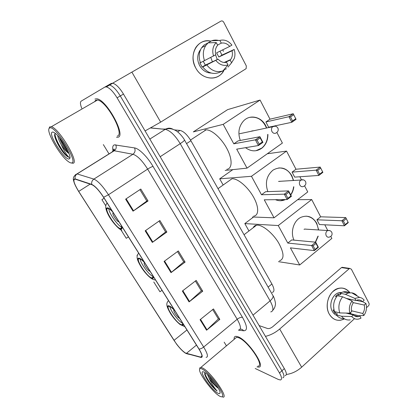 <?xml version="1.0" encoding="UTF-8"?>
<svg xmlns="http://www.w3.org/2000/svg" width="418" height="418" viewBox="0 0 418 418"><rect width="100%" height="100%" fill="white"/><g stroke="black" fill="none" stroke-linecap="round" stroke-linejoin="round"><path stroke-width="0.63" d="M174.437 129.904L179.949 130.421C183.554 131.2 187.212 134.638 190.921 140.746L271.904 284C274.506 288.974 274.616 291.785 272.243 292.428M163.208 129.073L165.69 129.084M162.456 129L163.046 129.058M285.123 375.641C286.978 375.228 286.711 372.877 284.334 368.598L123.477 94.076C119.605 87.79 116.032 84.18 112.755 83.234L111.225 83.438L108.1 85.23M282.756 377.804C284.59 377.407 284.313 375.066 281.92 370.787L120.285 95.947C116.397 89.651 112.823 86.024 109.568 85.058L108.053 85.256L109.568 85.058C112.823 86.024 116.397 89.651 120.285 95.947L281.92 370.787C284.313 375.066 284.59 377.407 282.756 377.804M257.007 366.873L258.564 367.108C266.501 367.647 247.89 340.074 238.014 336.767L235.935 336.307C234.529 336.391 233.949 337.394 234.179 339.322C233.949 337.394 234.529 336.391 235.935 336.307L238.014 336.767C247.89 340.074 266.501 367.647 258.564 367.108L257.007 366.873M117.928 137.219C126.435 136.237 106.705 99.693 96.856 98.81L94.949 99.035L96.856 98.81C106.705 99.693 126.435 136.237 117.928 137.219L116.559 137.297L117.928 137.219M185.54 353.069C181.987 350.765 178.141 346.532 174.013 340.377L78.704 191.407C73.882 183.418 72.711 179.332 75.188 179.155L91.939 184.725C95.147 186.203 99.019 190.389 103.544 197.286L198.89 348.973C202.14 354.38 202.814 357.118 200.906 357.176L185.54 353.069M185.696 353.32L200.839 357.4C203.117 357.646 202.516 354.861 199.046 349.046L103.654 197.28C99.014 190.211 95.048 185.916 91.756 184.406L75.125 178.888C72.434 178.909 73.599 183.089 78.621 191.418L176.527 344.087C180.09 348.716 183.152 351.794 185.696 353.32M255.189 368.483L278.299 379.445L280.373 379.972C282.192 379.596 281.899 377.266 279.496 372.981L117.077 97.822C113.173 91.521 109.6 87.879 106.365 86.892L104.866 87.08L81.17 101.146C80.042 102.034 80.235 104.416 81.745 108.309M103.335 144.586L109.03 153.902M224.168 342.154L226.436 345.853M125.625 199.167L140.809 189.046L148.035 200.969L133.034 211.163L125.625 199.167M182.363 291.048L196.188 280.405L202.735 291.21L189.072 301.906L182.363 291.048M200.065 319.718L213.478 308.928L219.826 319.394L206.56 330.23L200.065 319.718M145.177 230.825L159.88 220.511L166.871 232.042L152.335 242.419L145.177 230.825M164.075 261.433L178.329 250.946L185.096 262.107L171.004 272.651L164.075 261.433M104.129 198.221L101.908 199.679L105.775 205.813M153.767 281.957L159.932 291.738L162.032 290.332M120.839 229.712L126.252 238.302L128.446 236.901M137.501 254.98L136.994 255.341L137.25 255.748M185.096 262.107L183.706 261.814M177.488 251.568L183.753 261.893L171.004 272.651M166.871 232.042L165.554 231.896M159.012 221.117L165.591 231.964L152.335 242.419M219.826 319.394L218.311 318.835M212.689 309.566L218.374 318.939L206.56 330.23M202.735 291.21L201.283 290.776M195.373 281.032L201.34 290.871L189.072 301.906M148.035 200.969L146.791 200.98M139.91 189.641L146.822 201.032L133.034 211.163M136.994 255.341L137.48 255.022M101.908 199.679L104.166 198.278M350.247 313.056L349.95 313.547L350.247 313.056M344.479 318.877C338.235 321.803 333.151 320.183 329.217 314.012C325.591 307.439 327.122 297.266 332.519 291.9C338.93 286.56 344.745 286.842 349.955 292.757C346.914 288.812 343.094 287.338 338.502 288.336C329.452 290.223 323.987 305.161 329.217 314.012C332.033 318.772 335.879 320.836 340.759 320.204L344.479 318.877M286.32 374.481C291.816 373.76 296.932 371.33 301.66 367.192L354.506 318.683M265.451 336.37C270.55 335.152 275.3 332.702 279.689 329.018L349.187 268.727L341.469 267.593L272.782 326.688C270.817 328.214 269.072 328.814 267.536 328.506L259.134 325.591M356.7 316.672L357.118 316.29M366.497 307.674L368.436 305.898C369.172 305.083 369.329 304.163 368.916 303.144L351.371 269.197L349.746 268.413L349.187 268.727M339.62 292.558L339.855 292.825L339.62 292.558M341.469 267.593L343.089 267.442M352.891 302.538L364.24 305.056C364.919 308.071 364.428 310.877 362.767 313.484L351.486 310.767M348.194 313.113L359.992 316.039L358.404 316.609C356.507 316.948 354.851 316.384 353.435 314.926L345.973 313.066M336.689 315.391C334.839 314.639 333.365 313.27 332.273 311.285C328.475 304.832 332.498 293.969 339.102 292.668L341.527 292.464M344.024 318.594C340.947 318.756 338.361 317.513 336.271 314.869L337.394 313.855L334.808 313.192L333.052 309.942L334.076 310.198M346.287 298.41L355.974 300.505L354.887 298.426L345.425 294.319L340.121 293.222L340.827 294.559L338.219 294.011L335.461 296.446L336.563 296.686M334.505 311.598C332.728 305.798 333.674 300.49 337.347 295.672L342.624 296.801L352.066 300.96L353.158 303.045C351.465 305.668 350.963 308.51 351.658 311.567L349.918 313.15L339.761 312.93L334.505 311.598M340.121 293.222L343.063 291.936C345.32 291.393 347.447 291.68 349.438 292.809M336.271 314.869L341.537 316.238L351.7 316.51L353.435 314.926M350.258 319.88C346.809 320.413 343.899 319.195 341.537 316.238M339.761 312.93C337.974 307.058 338.93 301.681 342.624 296.801M345.425 294.319L348.382 293.013L351.716 292.814C353.957 293.159 355.87 294.272 357.447 296.169M359.992 316.039L360.98 318.14C357.484 320 354.391 319.456 351.7 316.51M349.918 313.15C348.722 308.74 349.438 304.68 352.066 300.96M354.887 298.426L359.564 297.402C361.382 297.673 362.928 298.593 364.203 300.161L362.5 301.707L356.261 300.364M355.974 300.505L357.259 300.025C359.271 299.586 361.021 300.15 362.5 301.707M350.065 313.009L350.692 313.166L351.036 313.819M364.24 305.056L365.938 303.505L362.584 301.634M365.938 303.505C367.093 307.836 366.393 311.844 363.838 315.527L362.767 313.484M358.759 315.731L363.838 315.527M349.641 299.894L350.321 299.283M334.808 313.192L336.124 312.011M339.332 296.096L338.219 294.011M202.464 369.204C200.985 368.389 200.07 368.326 199.715 369.016C197.62 371.936 212.208 391.885 219.502 396.076L219.68 396.186C223.928 398.218 223.719 395.282 219.042 387.371C214.397 380.019 206.513 371.424 202.464 369.204M222.773 397.1C229.325 398.6 211.132 372.203 202.688 368.039L200.922 367.37L199.809 367.861L199.694 369.057M257.828 366.147C265.263 366.649 247.853 340.842 238.584 337.713L236.614 337.274L234.994 338.637M204.606 373.76C205.306 376.743 207.547 380.636 211.32 385.438C213.478 387.92 215.411 389.78 217.114 391.023C213.974 387.481 211.262 383.134 208.99 377.982C212.156 382.731 215.286 386.185 218.379 388.343M208.99 377.982L207.537 374.711M218.368 388.327L217.83 387.878C214.7 384.988 211.842 381.148 209.256 376.367M217.548 392.993C218.86 393.787 219.659 393.876 219.952 393.27C221.561 391.065 210.092 375.458 204.689 372.501L204.475 372.375C196.716 367.735 210.113 388.745 217.548 392.993M217.114 391.023C212.731 387.465 205.06 376.524 204.836 372.59M211.32 385.438C207.814 380.887 205.572 376.973 204.595 373.697M216.858 385.83L211.257 378.515M174.975 310.919C172.78 308.536 171.009 307.058 169.651 306.488L169.138 306.342C164.53 305.292 175.905 322.649 181.072 324.614L181.767 324.828C182.593 324.927 182.88 324.347 182.624 323.093M279.527 260.801C284.486 259.05 284.141 253.005 278.498 242.659C272.886 233.375 263.277 225.386 257.697 225.14L256.568 225.171C254.959 225.386 253.857 226.227 253.261 227.695M169.844 306.572C170.283 310.6 178.894 321.855 182.666 323.307M174.322 310.219L174.243 310.203C172.174 309.738 177.269 317.513 179.557 318.328L179.651 318.364M294.011 240.146C290.139 232.162 293.655 220.626 300.897 217.334C307.481 214.758 312.763 216.749 316.74 223.306L318.657 229.968M297.632 199.705L311.703 199.553L320.658 216.811L345.754 217.6L348.288 222.611L344.437 225.788L319.394 224.529L316.922 219.795L341.882 220.767L345.754 217.6L348.288 222.611M324.802 224.8L327.764 230.506M330.821 236.4L331.855 238.401L299.711 264.97L278.466 261.658M320.658 216.811L316.922 219.795M318.218 236.165L315.59 242.174M311.703 199.553L278.257 225.548L287.793 243.067L291.722 239.927L315.7 242.184L318.385 247.268L314.32 250.617L311.614 245.528L287.793 243.067M313.139 245.81L316.008 243.459L315.7 242.184L311.614 245.528L313.139 245.81L315.073 249.452L314.32 250.617L290.405 247.869L299.711 264.97M253.522 217.026L244.817 223.588L278.257 225.548M244.817 223.588L248.961 230.971M347.912 222.392L345.205 224.623L344.437 225.788L341.882 220.767L343.382 221.033L345.205 224.623M346.099 218.807L343.382 221.033M315.073 249.452L317.931 247.095L316.008 243.459M318.385 247.268L317.931 247.095M306.128 216.143C313.072 217.094 317.163 221.697 318.411 229.952M317.973 236.144L315.344 242.147M306.796 229.21L304.602 229.048L304.043 229.393M144.712 262.786C142.533 260.451 140.829 259.113 139.591 258.773L139.513 258.758C134.382 257.446 146.661 276.742 151.629 277.886L151.886 277.944C152.904 278.095 153.207 277.322 152.784 275.624M152.638 277.818L152.351 277.599M253.632 216.148C259.04 215.667 259.108 206.738 253.282 196.643C247.524 186.543 237.471 178.225 231.974 178.763L218.008 188.659M140.134 258.967C140.338 263.1 149.074 275.028 152.951 276.476M144.785 262.896L144.633 262.854C142.334 262.269 147.826 270.911 150.031 271.355L150.114 271.376M267.854 191.622C264.866 182.755 266.6 175.576 273.064 170.095C280.614 165.993 286.879 167.874 291.874 175.738L293.561 180.482M267.29 153.772L286.555 151.086L295.975 169.238L320.209 167.075L322.884 172.362L318.835 175.44L294.664 177.117L292.062 172.132L316.139 170.142L320.209 167.075L322.884 172.362M299.873 176.757L301.435 179.761M304.581 185.827L307.752 191.935L274.051 217.809L252.514 216.989M295.975 169.238L292.062 172.132M293.844 186.783C293.457 189.866 292.428 192.604 290.756 194.992M285.431 199.558C282.134 201.074 278.801 201.115 275.425 199.673M286.555 151.086L251.458 176.291L261.501 194.746L265.629 191.695L288.598 190.911L291.435 196.282L287.156 199.538L284.292 194.161L261.501 194.746M285.855 194.433L288.875 192.149L288.598 190.911L284.292 194.161L285.855 194.433L287.897 198.278L287.156 199.538L264.254 199.804L274.051 217.809M232.816 169.635L219.69 178.841L251.458 176.291M219.69 178.841L223.155 185.012M322.44 172.023L319.592 174.186L318.835 175.44L316.139 170.142L317.67 170.398L319.592 174.186M320.528 168.24L317.67 170.398M287.897 198.278L290.907 195.99L288.875 192.149M291.435 196.282L290.907 195.99M278.759 167.926C286.178 167.984 291.032 172.169 293.326 180.492M293.603 186.794C293.232 189.788 292.25 192.458 290.651 194.804M281.183 181.229L278.576 181.459M285.196 199.564L280.295 200.734M112.766 211.957C110.843 209.93 109.323 208.765 108.21 208.472L107.87 208.425C103.199 207.95 115.718 227.967 120.405 228.573L120.583 228.599C121.669 228.677 121.904 227.653 121.293 225.527M121.194 228.494L120.875 228.249M226.728 169.347C232.22 168.877 232.674 159.702 227.183 149.127C221.77 138.541 211.821 129.58 206.064 129.857L204.893 130.008M108.774 208.676C108.779 212.934 117.63 225.636 121.622 227.146M121.439 228.244L121.163 228.05M113.33 212.861L113.252 212.851C111.11 212.563 116.669 221.53 118.785 221.796L118.958 221.812M240.287 140.458C237.643 132.694 238.824 126.079 243.84 120.624C250.272 114.145 261.381 116.873 265.702 125.666L266.721 127.986M260.08 100.054L223.202 124.35L193.325 131.889L227.632 109.626L260.08 100.054L270.002 119.177L293.243 113.733L296.069 119.323L291.806 122.291L274.119 126.048M276.888 132.443L282.396 143.066L247.022 168.135L225.161 170.439M270.002 119.177L265.895 121.972L288.958 116.69L293.243 113.733L296.069 119.323M267.917 134.387C267.907 140.15 265.942 144.706 262.029 148.045C256.678 151.886 251.176 151.765 245.523 147.679M273.602 126.158L268.633 127.218L265.895 121.972M223.202 124.35L233.793 143.818L238.129 140.871L259.939 136.707L262.943 142.386L258.428 145.532L255.403 139.837L233.793 143.818M256.997 140.093L260.179 137.893L259.939 136.707L255.403 139.837L256.997 140.093L259.16 144.168L258.428 145.532L236.692 149.153L247.022 168.135M295.547 118.853L292.553 120.938L291.806 122.291L288.958 116.69L290.52 116.93L292.553 120.938M293.53 114.856L290.52 116.93M259.16 144.168L262.332 141.958L260.179 137.893M262.943 142.386L262.332 141.958M249.515 117.401C257.242 116.277 262.901 119.825 266.496 128.033M267.692 134.429C267.682 140.192 265.717 144.743 261.804 148.076L255.889 150.736M254.05 130.672L251.756 130.975M224.288 69.649C219.34 81.379 202.166 80.674 195.728 67.941C187.98 54.842 197.97 37.61 210.949 41.163C204.695 40.029 199.684 42.087 195.917 47.338C192.175 53.713 192.113 60.579 195.728 67.941C201.434 79.101 215.934 81.494 222.339 72.784L224.288 69.649M145.072 130.928L160.664 122.14L246.129 68.656L246.327 65.955L223.734 22.248C222.972 21.031 222.042 20.649 220.939 21.114L131.879 72.115L160.664 122.14M112.63 83.213L131.879 72.115M222.684 49.857L223.515 51.304L222.684 49.857M210.808 57.496L212.401 61.817M217.543 45.06L221.284 43.143C224.456 42.542 227.272 43.629 229.733 46.403L216.618 52.825L218.828 57.01L232.006 50.777C232.847 54.147 232.382 57.083 230.611 59.591L230.172 60.124L224.816 62.517M200.368 62.58L199.846 62.831L202.119 67.052L204.151 66.107L202.709 66.974C207.338 72.701 212.647 74.608 218.64 72.701L222.946 70.882L228.014 64.973L226.603 62.298C223.458 62.956 220.631 61.906 218.112 59.147L205.358 65.103L203.242 61.357M215.578 54.868L217.271 59.544M219.967 51.184L221.984 55.113L234.184 49.465C235.167 52.579 235.193 55.573 234.252 58.457L231.567 62.799L230.172 60.124M211.153 73.04C206.314 72.915 202.469 70.438 199.626 65.61C196.993 60.213 197.071 55.202 199.856 50.578L200.583 49.617M200.421 62.721C198.482 57.167 198.895 52.151 201.664 47.673L203.942 45.092L208.101 42.861L216.226 42.552L217.658 45.28L216.952 46.173C215.343 48.66 214.956 51.518 215.782 54.742L200.421 62.721M221.284 43.143L219.858 40.415L211.686 40.765L207.558 43.153M202.709 66.974L218.112 59.147M222.946 70.882C216.895 72.81 211.529 70.867 206.853 65.046M204.538 60.73C202.578 55.092 203.002 50.008 205.797 45.473L208.101 42.861M211.686 40.765C213.948 39.966 216.294 39.867 218.719 40.462M228.014 64.973C223.473 66.211 219.429 64.717 215.881 60.495M213.541 56.085C211.957 50.625 212.851 46.116 216.226 42.552M219.858 40.415C224.45 39.292 228.474 40.854 231.917 45.097L229.733 46.403M224.774 62.204L224.712 62.517M227.993 67.079L231.567 62.799M223.844 69.837L226.441 68.735M232.006 50.777L234.184 49.465M218.828 57.01L221.984 55.113M202.119 67.052L205.358 65.103M49.58 128.033L49.34 128.206C45.619 130.865 59.774 155.585 68.15 161.458C69.696 162.623 70.877 163.114 71.697 162.926C78.783 162.565 54.627 124.183 49.58 128.033M71.311 162.968L72.978 163.245C79.666 163.177 59.335 128.472 51.346 126.727L49.611 126.926L49.063 128.598M117.223 136.049C125.165 135.056 106.663 100.858 97.451 100.043L95.68 100.252L94.583 101.705M54.586 134.539C54.298 138.238 59.518 148.15 64.137 153.584C66.049 155.653 67.58 156.875 68.735 157.241L69.069 157.309C66.906 155.512 64.309 151.332 61.274 144.764C64.22 149.289 66.807 152.225 69.043 153.563M61.274 144.764C59.309 141.179 58.139 138.149 57.757 135.678M68.907 153.187L67.721 152.053C64.132 147.998 61.3 143.087 59.231 137.323M69.163 158.934L69.545 158.715C72.424 157.064 61.89 138.18 55.254 133.342C53.849 132.255 52.825 131.858 52.193 132.156C47.746 133.797 64.989 160.836 69.163 158.934M69.069 157.309L68.782 157.21C65.114 155.998 54.476 139.147 54.993 133.285M67.141 149.268L62.11 141.038M64.137 153.584C60.119 148.745 55.15 139.575 54.58 134.988M68.233 151.556C65.318 148.05 62.721 143.802 60.443 138.818M268.121 287.119L271.904 284M186.548 143.609L190.921 140.746M177.66 131.889L179.949 130.421M284.334 368.598L279.496 372.981M123.477 94.076L117.077 97.822M270.754 311.917C273.827 311.175 273.602 307.486 270.085 300.861L253.01 315.141M272.776 295.317L273.022 295.745C273.398 297.125 272.416 298.828 270.085 300.861L180.221 143.656C175.022 135.186 170.021 130.421 165.214 129.361L149.848 139.079M150.83 127.898L165.214 129.361L150.684 127.981M184.422 139.868L184.51 140.02C184.406 140.62 182.979 141.838 180.221 143.656L160.183 156.713M272.714 310.396C274.229 308.787 275.107 306.927 275.347 304.826C276.005 303.933 274.25 297.088 273.022 295.745L184.51 140.02C183.35 137.564 178.998 132.313 175.722 130.573C172.268 128.613 168.815 128.18 165.356 129.272C168.005 127.798 170.601 127.835 173.151 129.381M174.013 340.377L186.951 329.98M112.964 150.83C112.29 147.402 112.771 145.407 114.396 144.842L134.539 147.915C139.011 148.479 147.429 156.823 153.04 166.416L242.492 317.356C247.372 326.223 247.749 330.701 243.626 330.774L238.469 330.163M75.125 178.888C74.733 176.798 75.402 175.147 77.121 173.925L114.213 150.762L113.163 150.767L111.946 152.079M189.312 354.396L186.543 353.675M103.654 197.28L108.455 194.762L203.66 347.05C201.988 348.361 200.452 349.025 199.046 349.046M91.756 184.406C91.359 182.185 92.064 180.414 93.883 179.103C97.932 180.879 102.791 186.099 108.455 194.762L147.643 169.102C142.277 160.611 137.37 155.663 132.929 154.263L114.213 150.762C116.225 149.205 116.727 147.22 115.718 144.8M238.657 330.006C241.432 329.546 240.94 325.967 237.189 319.268L203.66 347.05C207.683 353.8 208.488 357.228 206.074 357.333M75.329 174.797L77.011 173.888L93.883 179.103L132.929 154.263C135.045 152.601 135.584 150.485 134.539 147.915M104.866 87.08L108.053 85.256M242.492 317.356C241.008 317.074 239.237 317.711 237.189 319.268L147.643 169.102C149.989 167.618 151.786 166.719 153.04 166.416M243.626 330.774C242.743 329.562 241.599 329.018 240.188 329.133M78.704 191.407L90.126 184.124M186.365 353.414L196.465 345.106M200.645 357.124L201.988 356M164.567 261.072L171.479 272.28M182.838 290.682L189.526 301.524M200.525 319.347L207.004 329.844M145.678 230.47L152.826 242.053M126.147 198.816L133.541 210.803M279.689 329.018L301.66 367.192M174.499 310.172C172.373 307.92 170.649 306.525 169.332 305.981C163.182 303.316 175.55 322.848 181.386 325.115C182.697 325.669 183.267 325.241 183.089 323.83M304.555 229.069L327.691 230.543C329.504 230.193 330.868 230.778 331.787 232.303C332.556 234.571 331.782 236.154 329.468 237.048C328.13 237.529 327.054 237.084 326.239 235.726C325.47 233.861 325.763 232.256 327.111 230.903L327.691 230.543L329.776 230.6M144.215 261.992C142.11 259.808 140.453 258.554 139.257 258.24C133.64 256.61 146.661 277.171 151.964 278.409C153.16 278.743 153.599 278.075 153.275 276.402M278.681 181.381L300.897 180.033C302.904 179.359 304.461 179.876 305.563 181.59C306.337 183.659 305.72 185.247 303.703 186.35C302.157 187.128 300.866 186.7 299.837 185.064C299.027 183.105 299.33 181.459 300.751 180.137L303.306 179.824M112.238 211.121C110.159 209.01 108.581 207.924 107.515 207.861C102.504 207.391 116.225 229.059 120.933 229.153C122.004 229.247 122.296 228.306 121.81 226.347M276.235 132.924C274.548 133.838 273.121 133.373 271.946 131.539C271.141 129.679 271.36 128.08 272.599 126.743L275.243 126.173M112.755 83.234L106.365 86.892M113.508 150.527C113.633 149.048 113.884 148.636 114.266 149.294L114.093 150.741L77.011 173.888C71.598 177.07 73.427 180.001 74.529 183.706M201.377 356.784L201.789 356.888M200.906 357.176L201.983 356.272M342.023 267.285L349.746 268.413M358.404 316.609L354.083 315.527M340.545 292.966L339.102 292.668M348.382 293.013L343.063 291.936M359.564 297.402L351.716 292.814M199.715 369.016L199.809 367.861M236.614 337.274L200.922 367.37M220.009 392.366L219.952 393.27M218.196 388.019L217.83 387.878M168.532 300.673C165.894 303.322 166.087 305.992 170.711 313.84C173.491 318.061 176.574 321.594 179.954 324.441L184.871 326.667M182.708 324.081L181.767 324.828M256.568 225.171L244.049 234.723M138.708 253.23C135.672 256.182 137.02 260.304 141.843 268.137C147.162 275.906 152.633 280.321 155.486 279.919M152.962 277.144L151.886 277.944M107.18 203.075C105.681 204.543 104.453 207.176 108.215 214.68C111.69 221.597 119.015 229.634 121.831 230.177M206.064 129.857L190.509 140.03M121.607 227.747L120.405 228.573M276.481 132.731C278.174 131.477 278.634 129.904 277.855 128.018C276.528 126.084 274.778 125.661 272.599 126.743L239.592 133.729M230.611 59.591L224.152 62.481M200.269 50.359L199.856 50.578M205.797 45.473L201.664 47.673M49.34 128.206L49.611 126.926M69.905 156.912L69.545 158.715M97.451 100.043L51.346 126.727M68.651 152.544L67.721 152.053"/></g></svg>
